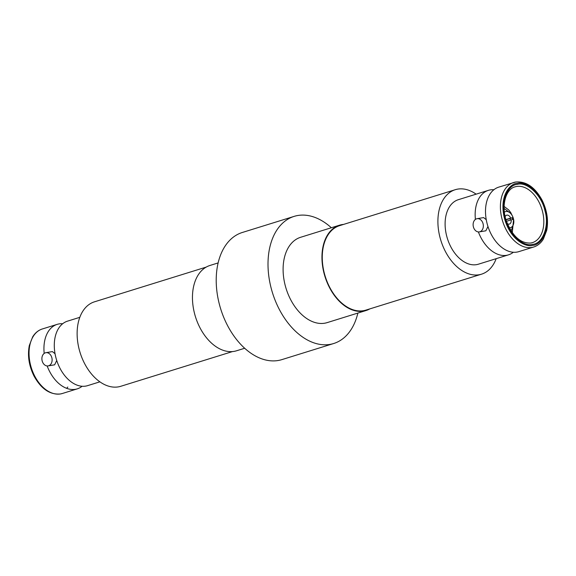 <?xml version="1.0" encoding="UTF-8"?>
<svg xmlns="http://www.w3.org/2000/svg" width="576" height="576" viewBox="0 0 576 576"><rect width="100%" height="100%" fill="white"/><g stroke="black" fill="none" stroke-linecap="round" stroke-linejoin="round"><path stroke-width="0.86" d="M513.324 252.259A33.775 22.003 -107.3 0 1 508.457 254.858A33.775 22.003 -107.3 0 1 506.585 255.305A33.775 22.003 -107.3 0 1 478.382 231.941M533.707 247.018C537.66 245.75 540.864 243.122 543.326 239.148L546.682 230.494C548.626 220.378 547.049 210.182 541.958 199.908C534.809 187.063 526.046 181.102 515.664 182.023L498.766 187.128A33.775 22.003 72.7 0 0 486.979 223.078A33.775 22.003 72.7 0 0 516.938 252.086A33.775 22.003 72.7 0 0 518.81 251.64L533.707 247.018A33.775 22.003 -107.3 0 1 531.835 247.464A33.775 22.003 -107.3 0 1 501.876 218.448A33.775 22.003 -107.3 0 1 513.655 182.498A33.775 22.003 -107.3 0 1 515.527 182.052M475.409 219.413A33.775 22.003 -107.3 0 1 488.412 190.346A33.775 22.003 -107.3 0 1 490.277 189.9A33.775 22.003 -107.3 0 1 493.898 189.734M532.462 244.375C522.72 247.262 507.924 232.934 504.958 217.742C500.414 202.824 507.154 184.846 517.493 184.334C527.234 181.447 542.03 195.775 544.997 210.967C549.54 225.886 542.801 243.864 532.462 244.375M55.044 353.729L52.409 351.59L45.886 352.692A6.703 5.069 80.4 0 1 51.862 357.79A6.703 5.069 80.4 0 1 48.125 365.911A6.703 5.069 80.4 0 1 42.149 360.814A6.703 5.069 80.4 0 1 45.886 352.692M54.641 364.802L56.736 360.497M79.826 317.326L67.543 321.142A33.775 22.003 72.7 0 0 55.764 357.091A33.775 22.003 72.7 0 0 85.723 386.1A33.775 22.003 72.7 0 0 87.588 385.654L99.871 381.838M82.102 386.266A33.775 22.003 -107.3 0 1 77.234 388.872A33.775 22.003 -107.3 0 1 75.37 389.318A33.775 22.003 -107.3 0 1 47.16 365.954M44.186 353.426A33.775 22.003 -107.3 0 1 57.19 324.36A33.775 22.003 -107.3 0 1 59.062 323.914A33.775 22.003 -107.3 0 1 62.676 323.741M244.663 348.257L236.513 350.791A44.683 29.102 -107.3 0 1 194.407 313.006A44.683 29.102 -107.3 0 1 209.995 265.457L218.138 262.922M357.862 313.078A66.571 43.366 -107.3 0 1 333.655 343.526A66.571 43.366 -107.3 0 1 270.922 287.23A66.571 43.366 -107.3 0 1 294.142 216.374A66.571 43.366 -107.3 0 1 331.337 227.743M333.655 343.526L281.858 359.626A66.571 43.366 -107.3 0 1 219.125 303.322A66.571 43.366 -107.3 0 1 242.345 232.474L294.142 216.374M369.799 308.902A44.683 29.102 -107.3 0 1 366.005 310.543A44.683 29.102 -107.3 0 1 323.906 272.765A44.683 29.102 -107.3 0 1 339.487 225.209A44.683 29.102 -107.3 0 1 343.541 224.417M366.005 310.543L327.161 322.618A44.683 29.102 -107.3 0 1 285.055 284.832A44.683 29.102 -107.3 0 1 300.636 237.283L339.487 225.209M455.263 189.698L339.624 225.641A44.237 28.814 72.7 0 0 324.194 272.714A44.237 28.814 72.7 0 0 365.875 310.118L481.514 274.183A44.237 28.814 -107.3 0 1 439.834 236.779A44.237 28.814 -107.3 0 1 455.263 189.698A44.237 28.814 -107.3 0 1 476.129 194.162M508.457 254.858L478.411 264.197A33.775 22.003 -107.3 0 1 446.58 235.634A33.775 22.003 -107.3 0 1 458.366 199.685L488.412 190.346M486.266 219.722L483.624 217.584L477.108 218.686A6.703 5.069 80.4 0 1 483.084 223.783A6.703 5.069 80.4 0 1 479.347 231.898A6.703 5.069 80.4 0 1 473.371 226.8A6.703 5.069 80.4 0 1 477.108 218.686M510.473 220.046A9.382 6.113 72.7 0 0 510.401 219.744A9.382 6.113 72.7 0 0 510.041 218.52M504.382 212.191A8.402 5.472 -107.3 0 1 505.519 211.608A8.402 5.472 -107.3 0 1 513.094 217.57L505.966 219.787M206.201 267.098L94.486 301.817A44.237 28.814 72.7 0 0 79.056 348.89A44.237 28.814 72.7 0 0 120.737 386.302L232.459 351.583M505.152 216.67A4.644 3.024 -107.3 0 1 506.635 215.186A4.644 3.024 -107.3 0 1 510.682 218.11L513.094 217.57M505.908 219.593L510.682 218.11M512.28 232.711L513.59 219.29L511.15 219.838A4.644 3.024 -107.3 0 1 509.393 224.064A4.644 3.024 -107.3 0 1 507.334 223.682M511.15 219.838L506.448 221.299M513.086 217.57L513.59 219.29A8.402 5.472 -107.3 0 1 510.509 227.65A8.402 5.472 -107.3 0 1 509.234 227.808M479.347 231.898L485.863 230.796L487.958 226.49M496.174 258.674A44.237 28.814 -107.3 0 1 481.514 274.183M532.699 245.326C526.968 247.594 510.322 240.732 504.324 217.85C498.888 194.882 510.905 183.161 517.255 183.384C522.986 181.116 539.633 187.985 545.63 210.859C551.066 233.834 539.05 245.549 532.699 245.326M532.354 242.662L530.87 243.014C520.639 243.67 512.438 236.246 506.261 220.73C500.947 205.373 505.958 188.971 515.009 186.854A29.218 19.037 -107.3 0 1 516.629 186.466A29.218 19.037 -107.3 0 1 542.549 211.565A29.218 19.037 -107.3 0 1 532.354 242.662A29.218 19.037 -107.3 0 1 530.986 243.007M512.266 217.829L512.741 219.478M513.245 224.82L511.135 231.048M66.658 388.339L67.795 387.029M60.473 393.948A33.775 22.003 72.7 0 0 62.345 393.502L60.336 393.977C49.954 394.898 41.191 388.937 34.042 376.092C28.951 365.818 27.374 355.622 29.318 345.506L32.674 336.852C35.136 332.878 38.34 330.25 42.293 328.982A33.775 22.003 72.7 0 0 30.514 364.932A33.775 22.003 72.7 0 0 60.473 393.948M504.108 208.447L509.378 212.378M505.519 211.608L504.36 211.968M57.19 324.36L42.293 328.982M77.234 388.872L62.345 393.502M48.125 365.911L54.641 364.81M510.509 227.65L509.342 228.01M512.986 217.282L510.833 212.738L508.788 210.01L504.108 206.431"/></g></svg>
